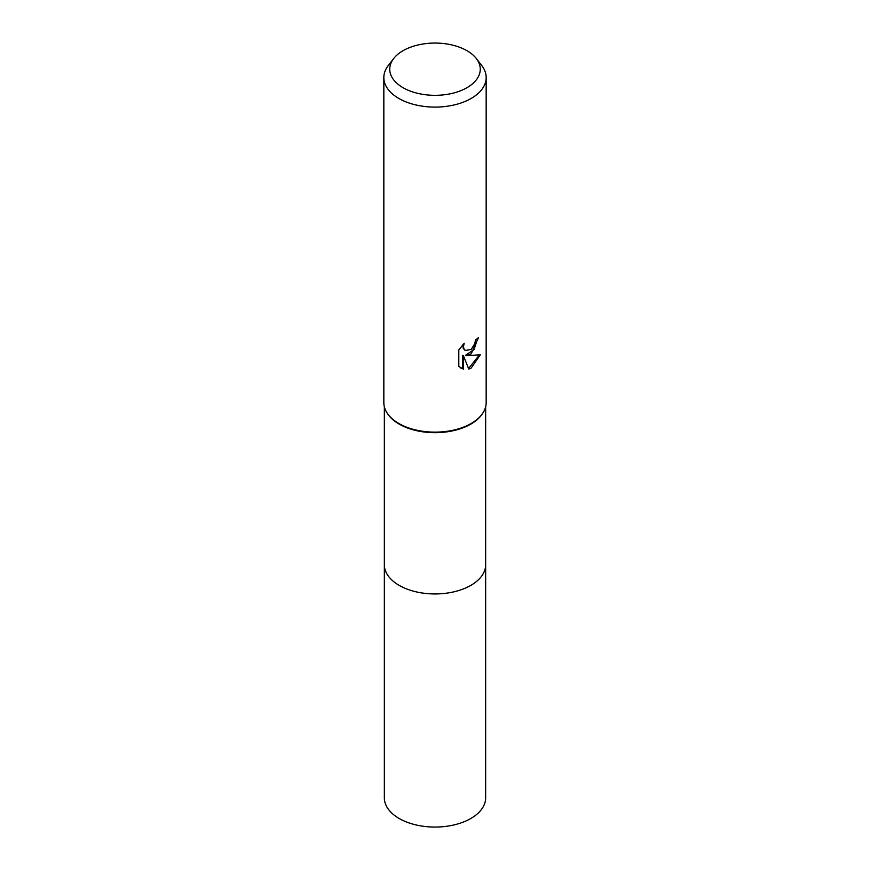 <?xml version="1.0" encoding="UTF-8"?>
<svg xmlns="http://www.w3.org/2000/svg" width="870" height="870" viewBox="0 0 870 870"><rect width="100%" height="100%" fill="white"/><g stroke="black" fill="none" stroke-linecap="round" stroke-linejoin="round"><path stroke-width="1.3" d="M476.314 58.529L481.708 65.489A51.167 29.547 180 0 1 486.167 77.55L486.167 402.592A51.167 29.547 180 0 1 482.796 413.141L482.317 413.87A50.656 29.243 180 0 1 470.811 424.114A50.656 29.243 180 0 1 387.683 413.87L387.204 413.141A51.167 29.547 180 0 1 383.833 402.592L383.833 77.55A51.167 29.547 180 0 1 388.292 65.489L393.686 58.529A45.262 26.133 180 0 1 402.995 50.721A45.262 26.133 180 0 1 476.314 58.529A45.262 26.133 180 0 1 467.005 87.674A45.262 26.133 180 0 1 409.335 90.719A45.262 26.133 180 0 1 393.686 58.529M485.656 564.282A50.656 29.243 180 0 1 485.656 564.695A50.656 29.243 180 0 1 470.811 585.379A50.656 29.243 180 0 1 415.621 591.72A50.656 29.243 180 0 1 384.344 564.695A50.656 29.243 180 0 1 384.344 564.282M482.796 413.141A51.167 29.547 180 0 1 471.181 423.483A51.167 29.547 180 0 1 387.204 413.141M471.181 353.851L466.276 355.699L480.294 354.797L471.181 368.064L468.778 369.087L463.471 355.841L463.471 369.195L458.794 366.455L458.794 349.968L464.178 343.302L463.449 346.575L463.982 348.924L465.439 350.49L471.181 349.425L474.879 343.519L475.422 340.094A51.167 29.547 0 0 0 478.533 337.506L471.181 353.851M486.167 77.55A51.167 29.547 180 0 1 471.181 98.44A51.167 29.547 180 0 1 415.414 104.846A51.167 29.547 180 0 1 383.833 77.55M477.76 338.212L474.085 349.522L465.548 355.275L466.276 355.699M468.549 368.499L479.337 355.036M460.632 367.966L462.731 368.771L462.731 355.417L463.471 355.841M462.731 368.771L463.471 369.195M465.091 350.262L463.242 348.5L462.883 344.629M384.344 564.695A50.656 29.243 180 0 0 399.178 585.379A50.656 29.243 180 0 0 454.39 591.72A50.656 29.243 180 0 0 485.656 564.695L485.656 797.812A50.656 29.243 180 0 1 454.39 824.836A50.656 29.243 180 0 1 399.178 818.496A50.656 29.243 180 0 1 384.344 797.812L384.344 406.779M465.439 350.49L464.71 350.066M485.656 564.695L485.656 406.779"/></g></svg>
